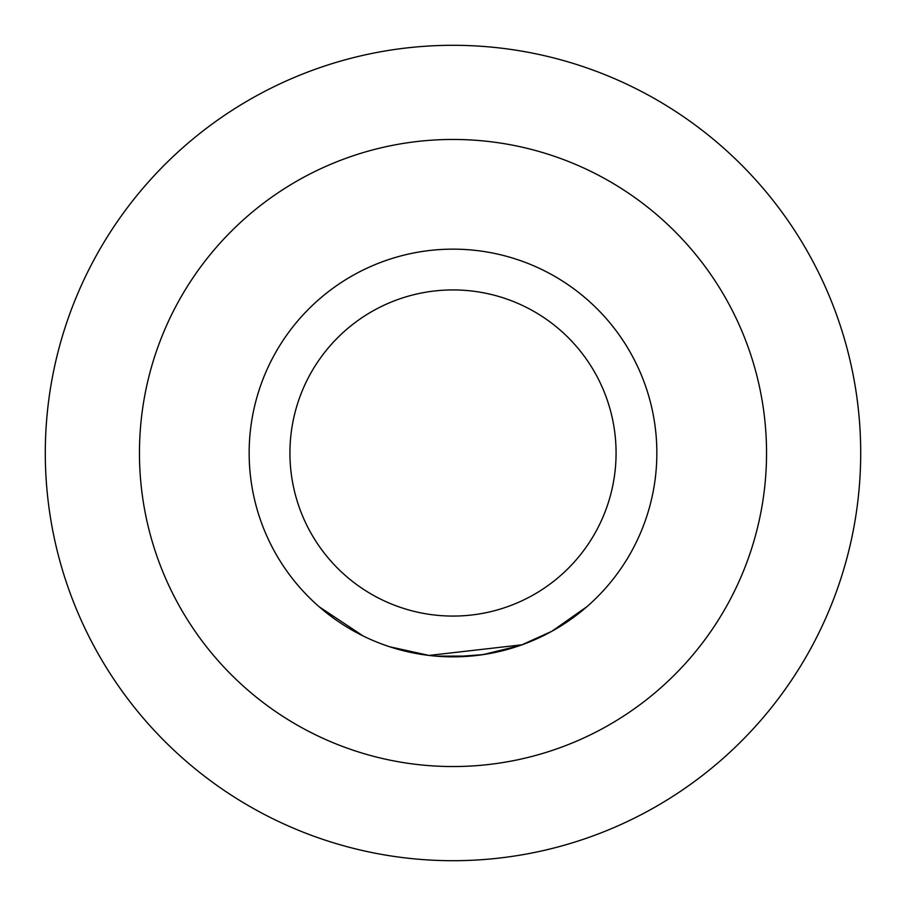 <?xml version="1.0" encoding="UTF-8"?>
<svg xmlns="http://www.w3.org/2000/svg" width="906" height="906" viewBox="0 0 906 906"><rect width="100%" height="100%" fill="white"/><g stroke="black" fill="none" stroke-linecap="round" stroke-linejoin="round"><path stroke-width="1.36" d="M319.263 606.839L363.249 636.035L319.263 606.839M308.855 597.145A203.85 203.85 0 0 0 597.145 597.145A203.85 203.85 0 0 0 597.145 308.855A203.85 203.85 0 0 0 308.855 308.855A203.85 203.85 0 0 0 308.855 597.145M521.958 644.834L520.157 645.468M522.094 644.789L428.98 655.434L389.739 646.782M387.564 646.069L384.484 644.993L387.575 646.069M519.874 645.57L483.136 654.608L453.193 656.839M586.975 606.646L551.924 631.244L522.082 644.744M426.975 655.185L419.874 654.143M518.764 645.944L502.354 650.78M499.285 651.527L480.305 655.015M470.633 656.08L435.775 656.125M413.974 653.079L410.078 652.286L413.951 653.079M407.1 651.618L394.11 648.152M391.279 647.28L390.022 646.873M423.317 654.676L421.086 654.336M406.851 651.561L394.597 648.3M337.689 568.311A163.08 163.08 0 0 0 568.311 568.311A163.08 163.08 0 0 0 568.311 337.689A163.08 163.08 0 0 0 337.689 337.689A163.08 163.08 0 0 0 337.689 568.311A163.08 163.08 0 0 0 568.311 568.311A163.08 163.08 0 0 0 568.311 337.689M453 766.544A313.544 313.544 0 0 0 766.544 453A313.544 313.544 0 0 0 453 139.456A313.544 313.544 0 0 0 139.456 453A313.544 313.544 0 0 0 453 766.544M453 860.7A407.7 407.7 0 0 0 860.7 453A407.7 407.7 0 0 0 453 45.3A407.7 407.7 0 0 0 45.3 453A407.7 407.7 0 0 0 453 860.7"/></g></svg>
